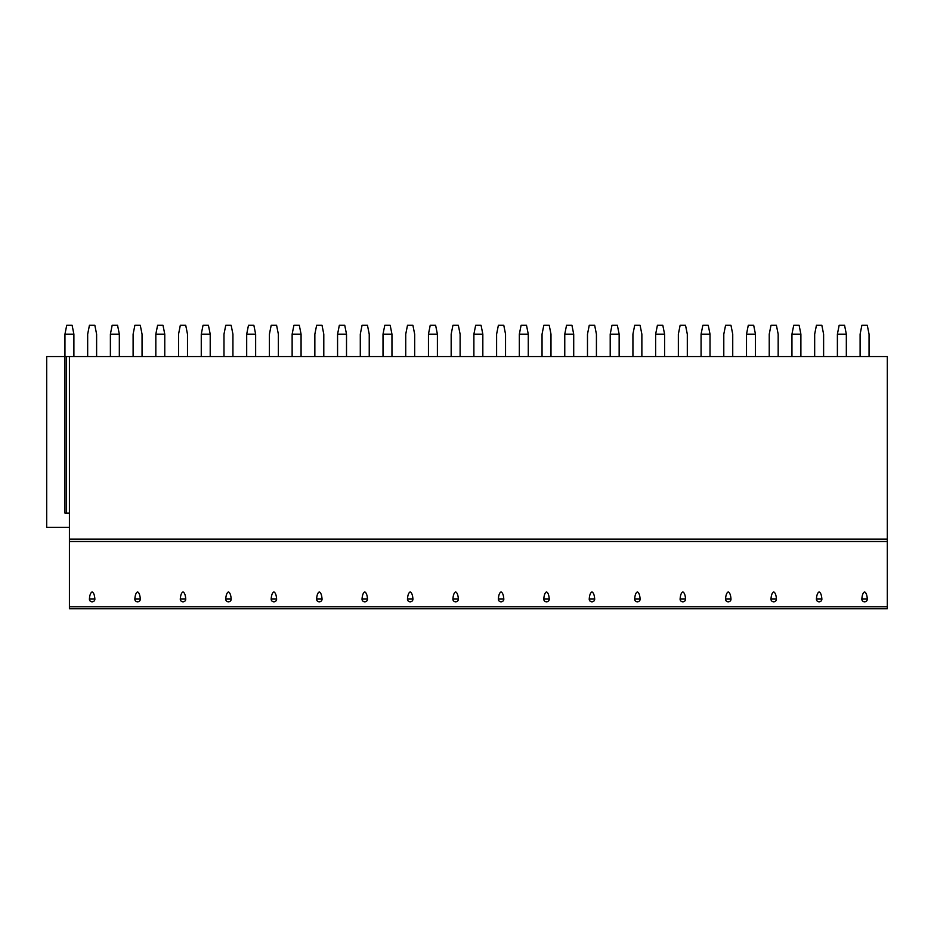 <?xml version="1.0" encoding="UTF-8"?>
<svg xmlns="http://www.w3.org/2000/svg" width="934" height="934" viewBox="0 0 934 934"><rect width="100%" height="100%" fill="white"/><g stroke="black" fill="none" stroke-linecap="round" stroke-linejoin="round"><path stroke-width="1.4" d="M887.3 606.785L887.3 608.77L69.42 608.77L69.42 356.531L887.3 356.531L887.3 606.785L69.42 606.785M64.948 334.174L73.891 334.174L72.105 325.23L66.734 325.23L64.948 334.174L64.948 356.531L69.42 356.531M66.559 356.531L66.559 513.07L64.948 513.07L64.948 356.531L46.7 356.531L46.7 527.371L69.42 527.371M66.559 513.07L69.42 513.07M92.139 591.911C90.633 592.635 89.722 594.97 89.419 598.928A2.732 2.639 180 0 0 92.139 601.823A2.732 2.639 180 0 0 94.859 598.928C94.556 594.97 93.645 592.635 92.139 591.911M137.578 591.911C136.072 592.635 135.161 594.97 134.858 598.928A2.732 2.639 180 0 0 137.578 601.823A2.732 2.639 180 0 0 140.298 598.928C139.983 594.97 139.084 592.635 137.578 591.911M183.017 591.911C181.511 592.635 180.601 594.97 180.297 598.928A2.732 2.639 180 0 0 183.017 601.823A2.732 2.639 180 0 0 185.738 598.928C185.422 594.97 184.523 592.635 183.017 591.911M228.456 591.911C226.95 592.635 226.04 594.97 225.736 598.928A2.732 2.639 180 0 0 228.456 601.823A2.732 2.639 180 0 0 231.177 598.928C230.861 594.97 229.962 592.635 228.456 591.911M273.884 591.911C272.378 592.635 271.479 594.97 271.175 598.928A2.732 2.639 180 0 0 273.884 601.823A2.732 2.639 180 0 0 276.604 598.928C276.301 594.97 275.39 592.635 273.884 591.911M319.323 591.911C317.817 592.635 316.918 594.97 316.603 598.928A2.732 2.639 180 0 0 319.323 601.823A2.732 2.639 180 0 0 322.043 598.928C321.74 594.97 320.829 592.635 319.323 591.911M364.762 591.911C363.256 592.635 362.357 594.97 362.042 598.928A2.732 2.639 180 0 0 364.762 601.823A2.732 2.639 180 0 0 367.482 598.928C367.179 594.97 366.268 592.635 364.762 591.911M410.201 591.911C408.695 592.635 407.784 594.97 407.481 598.928A2.732 2.639 180 0 0 410.201 601.823A2.732 2.639 180 0 0 412.921 598.928C412.618 594.97 411.707 592.635 410.201 591.911M455.64 591.911C454.134 592.635 453.224 594.97 452.92 598.928A2.732 2.639 180 0 0 455.64 601.823A2.732 2.639 180 0 0 458.361 598.928C458.057 594.97 457.146 592.635 455.64 591.911M501.079 591.911C499.573 592.635 498.663 594.97 498.359 598.928A2.732 2.639 180 0 0 501.079 601.823A2.732 2.639 180 0 0 503.8 598.928C503.496 594.97 502.585 592.635 501.079 591.911M546.518 591.911C545.012 592.635 544.102 594.97 543.798 598.928A2.732 2.639 180 0 0 546.518 601.823A2.732 2.639 180 0 0 549.239 598.928C548.923 594.97 548.024 592.635 546.518 591.911M591.958 591.911C590.451 592.635 589.541 594.97 589.237 598.928A2.732 2.639 180 0 0 591.958 601.823A2.732 2.639 180 0 0 594.678 598.928C594.363 594.97 593.464 592.635 591.958 591.911M637.397 591.911C635.891 592.635 634.98 594.97 634.676 598.928A2.732 2.639 180 0 0 637.397 601.823A2.732 2.639 180 0 0 640.117 598.928C639.802 594.97 638.903 592.635 637.397 591.911M682.824 591.911C681.318 592.635 680.419 594.97 680.115 598.928A2.732 2.639 180 0 0 682.824 601.823A2.732 2.639 180 0 0 685.544 598.928C685.241 594.97 684.342 592.635 682.824 591.911M728.263 591.911C726.757 592.635 725.858 594.97 725.543 598.928A2.732 2.639 180 0 0 728.263 601.823A2.732 2.639 180 0 0 730.983 598.928C730.68 594.97 729.769 592.635 728.263 591.911M773.702 591.911C772.196 592.635 771.297 594.97 770.982 598.928A2.732 2.639 180 0 0 773.702 601.823A2.732 2.639 180 0 0 776.423 598.928C776.119 594.97 775.208 592.635 773.702 591.911M819.141 591.911C817.635 592.635 816.725 594.97 816.421 598.928A2.732 2.639 180 0 0 819.141 601.823A2.732 2.639 180 0 0 821.862 598.928C821.558 594.97 820.647 592.635 819.141 591.911M864.58 591.911C863.074 592.635 862.164 594.97 861.86 598.928A2.732 2.639 180 0 0 864.58 601.823A2.732 2.639 180 0 0 867.301 598.928C866.997 594.97 866.087 592.635 864.58 591.911M73.891 334.174L73.891 356.531M96.611 356.531L96.611 334.174L94.824 325.23L89.454 325.23L87.668 334.174L87.668 356.531M110.387 334.174L119.33 334.174L117.544 325.23L112.173 325.23L110.387 334.174L110.387 356.531M119.33 334.174L119.33 356.531M142.05 356.531L142.05 334.174L140.263 325.23L134.893 325.23L133.107 334.174L133.107 356.531M155.826 334.174L164.769 334.174L162.983 325.23L157.613 325.23L155.826 334.174L155.826 356.531M164.769 334.174L164.769 356.531M187.489 356.531L187.489 334.174L185.703 325.23L180.332 325.23L178.546 334.174L178.546 356.531M201.265 334.174L210.208 334.174L208.41 325.23L203.052 325.23L201.265 334.174L201.265 356.531M210.208 334.174L210.208 356.531M232.928 356.531L232.928 334.174L231.13 325.23L225.771 325.23L223.985 334.174L223.985 356.531M246.693 334.174L255.647 334.174L253.85 325.23L248.491 325.23L246.693 334.174L246.693 356.531M255.647 334.174L255.647 356.531M278.367 356.531L278.367 334.174L276.569 325.23L271.21 325.23L269.412 334.174L269.412 356.531M292.132 334.174L301.075 334.174L299.289 325.23L293.93 325.23L292.132 334.174L292.132 356.531M301.075 334.174L301.075 356.531M323.794 356.531L323.794 334.174L322.008 325.23L316.649 325.23L314.851 334.174L314.851 356.531M337.571 334.174L346.514 334.174L344.728 325.23L339.357 325.23L337.571 334.174L337.571 356.531M346.514 334.174L346.514 356.531M369.234 356.531L369.234 334.174L367.447 325.23L362.077 325.23L360.291 334.174L360.291 356.531M383.01 334.174L391.953 334.174L390.167 325.23L384.796 325.23L383.01 334.174L383.01 356.531M391.953 334.174L391.953 356.531M414.673 356.531L414.673 334.174L412.886 325.23L407.516 325.23L405.73 334.174L405.73 356.531M428.449 334.174L437.392 334.174L435.606 325.23L430.235 325.23L428.449 334.174L428.449 356.531M437.392 334.174L437.392 356.531M460.112 356.531L460.112 334.174L458.325 325.23L452.955 325.23L451.169 334.174L451.169 356.531M473.888 334.174L482.831 334.174L481.045 325.23L475.675 325.23L473.888 334.174L473.888 356.531M482.831 334.174L482.831 356.531M505.551 356.531L505.551 334.174L503.765 325.23L498.394 325.23L496.608 334.174L496.608 356.531M519.327 334.174L528.27 334.174L526.484 325.23L521.114 325.23L519.327 334.174L519.327 356.531M528.27 334.174L528.27 356.531M550.99 356.531L550.99 334.174L549.204 325.23L543.833 325.23L542.047 334.174L542.047 356.531M564.766 334.174L573.709 334.174L571.923 325.23L566.553 325.23L564.766 334.174L564.766 356.531M573.709 334.174L573.709 356.531M596.429 356.531L596.429 334.174L594.643 325.23L589.272 325.23L587.486 334.174L587.486 356.531M610.206 334.174L619.149 334.174L617.351 325.23L611.992 325.23L610.206 334.174L610.206 356.531M619.149 334.174L619.149 356.531M641.868 356.531L641.868 334.174L640.07 325.23L634.711 325.23L632.925 334.174L632.925 356.531M655.633 334.174L664.588 334.174L662.79 325.23L657.431 325.23L655.633 334.174L655.633 356.531M664.588 334.174L664.588 356.531M687.307 356.531L687.307 334.174L685.509 325.23L680.15 325.23L678.353 334.174L678.353 356.531M701.072 334.174L710.015 334.174L708.229 325.23L702.87 325.23L701.072 334.174L701.072 356.531M710.015 334.174L710.015 356.531M732.735 356.531L732.735 334.174L730.948 325.23L725.59 325.23L723.792 334.174L723.792 356.531M746.511 334.174L755.454 334.174L753.668 325.23L748.297 325.23L746.511 334.174L746.511 356.531M755.454 334.174L755.454 356.531M778.174 356.531L778.174 334.174L776.387 325.23L771.017 325.23L769.231 334.174L769.231 356.531M791.95 334.174L800.893 334.174L799.107 325.23L793.737 325.23L791.95 334.174L791.95 356.531M800.893 334.174L800.893 356.531M823.613 356.531L823.613 334.174L821.827 325.23L816.456 325.23L814.67 334.174L814.67 356.531M837.389 334.174L846.332 334.174L844.546 325.23L839.176 325.23L837.389 334.174L837.389 356.531M846.332 334.174L846.332 356.531M869.052 356.531L869.052 334.174L867.266 325.23L861.895 325.23L860.109 334.174L860.109 356.531M887.3 539.163L69.42 539.163M887.3 541.486L69.42 541.486M89.419 598.928L94.859 598.928M134.858 598.928L140.298 598.928M180.297 598.928L185.738 598.928M225.736 598.928L231.177 598.928M271.175 598.928L276.604 598.928M316.603 598.928L322.043 598.928M362.042 598.928L367.482 598.928M407.481 598.928L412.921 598.928M452.92 598.928L458.361 598.928M498.359 598.928L503.8 598.928M543.798 598.928L549.239 598.928M589.237 598.928L594.678 598.928M634.676 598.928L640.117 598.928M680.115 598.928L685.544 598.928M725.543 598.928L730.983 598.928M770.982 598.928L776.423 598.928M816.421 598.928L821.862 598.928M861.86 598.928L867.301 598.928"/></g></svg>
